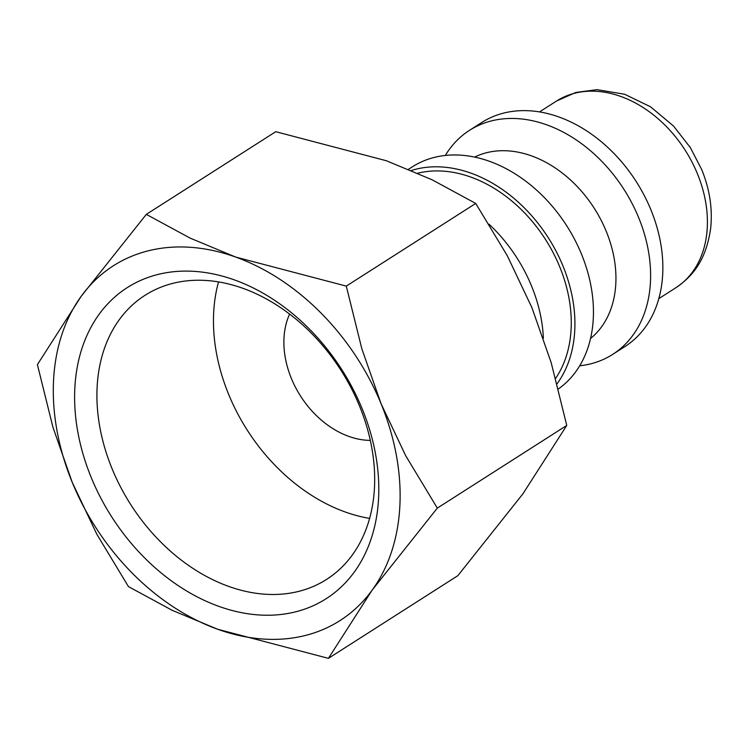 <?xml version="1.0" encoding="UTF-8"?>
<svg xmlns="http://www.w3.org/2000/svg" width="748" height="748" viewBox="0 0 748 748"><rect width="100%" height="100%" fill="white"/><g stroke="black" fill="none" stroke-linecap="round" stroke-linejoin="round"><path stroke-width="1.12" d="M558.391 388.96A132.948 98.371 -122.6 0 0 573.697 237.64A132.948 98.371 -122.6 0 0 434.121 157.454A132.948 98.371 -122.6 0 0 412.354 166.832L408.511 169.282M557.064 383.789A132.948 98.371 -122.6 0 0 546.863 235.555A132.948 98.371 -122.6 0 0 415.598 169.291A132.948 98.371 -122.6 0 0 411.391 170.488M590.527 338.517A108.021 79.924 -122.6 0 0 598.643 215.611A108.021 79.924 -122.6 0 0 486.49 152.732A108.021 79.924 -122.6 0 0 474.634 157.08M579.681 365.8A132.948 98.371 -122.6 0 0 590.883 363.79A132.948 98.371 -122.6 0 0 612.649 354.412A132.948 98.371 -122.6 0 0 631.957 203.213A132.948 98.371 -122.6 0 0 491.286 120.942A132.948 98.371 -122.6 0 0 469.52 130.32A132.948 98.371 -122.6 0 0 445.322 155.444M612.649 354.412L624.898 346.586A132.948 98.371 -122.6 0 0 644.206 195.387A132.948 98.371 -122.6 0 0 503.535 113.116A132.948 98.371 -122.6 0 0 481.768 122.494L469.52 130.32M146.318 214.367L81.205 296.292L37.4 364.613L52.949 427.276L72.266 482.413A210.506 155.752 -122.6 0 0 217.771 629.283A210.506 155.752 -122.6 0 0 305.558 635.417A210.506 155.752 -122.6 0 0 372.214 590.041A210.506 155.752 -122.6 0 0 381.153 403.92L361.836 348.774L346.287 286.11L235.639 257.05A210.506 155.752 -122.6 0 0 147.861 250.917A210.506 155.752 -122.6 0 0 81.205 296.292A210.506 155.752 -122.6 0 0 72.266 482.413L96.81 534.212L128.45 586.6L172.218 610.331L217.771 629.283L328.409 658.352L372.214 590.041L437.328 508.107L405.697 455.719L381.153 403.92A210.506 155.752 -122.6 0 0 235.639 257.05L190.095 238.098L146.318 214.367L275.75 131.695L386.389 160.755L431.942 179.707L475.719 203.437L507.35 255.835L531.903 307.634L551.211 362.771L566.76 425.434L522.964 493.755L457.841 575.68L328.409 658.352M172.657 283.399A168.581 124.729 57.4 0 1 351.027 387.716A168.581 124.729 57.4 0 1 326.539 579.429A168.581 124.729 57.4 0 1 298.938 591.322A168.581 124.729 57.4 0 1 120.568 487.004A168.581 124.729 57.4 0 1 145.056 295.292A168.581 124.729 57.4 0 1 172.657 283.399M157.557 274.563A184.616 136.594 57.4 0 1 362.154 408.745A184.616 136.594 57.4 0 1 295.853 611.77A184.616 136.594 57.4 0 1 91.256 477.589A184.616 136.594 57.4 0 1 157.557 274.563M370.297 440.385A83.093 61.486 57.4 0 1 300.518 396.019A83.093 61.486 57.4 0 1 289.616 314.057M369.596 518.392A168.581 124.729 57.4 0 1 218.538 281.893M566.76 425.434L437.328 508.107M475.719 203.437L346.287 286.11M555.624 378.385A128.516 95.09 -122.6 0 0 543.319 236.144A128.516 95.09 -122.6 0 0 417.749 173.209M543.385 338.208A132.948 98.371 -122.6 0 0 489.033 224.194M556.503 101.055L575.754 92.462L597.007 89.648L624.636 94.257L650.526 106.786L673.583 126.085L690.339 147.59L701.671 169.487C709.787 189.403 712.76 209.178 710.6 228.804C706.009 259.818 693.396 275.806 675.781 287.793A110.788 81.971 -122.6 0 0 697.426 173.77A110.788 81.971 -122.6 0 0 574.642 93.238A110.788 81.971 -122.6 0 0 556.503 101.055L539.523 111.901M675.781 287.793L658.792 298.648"/></g></svg>
